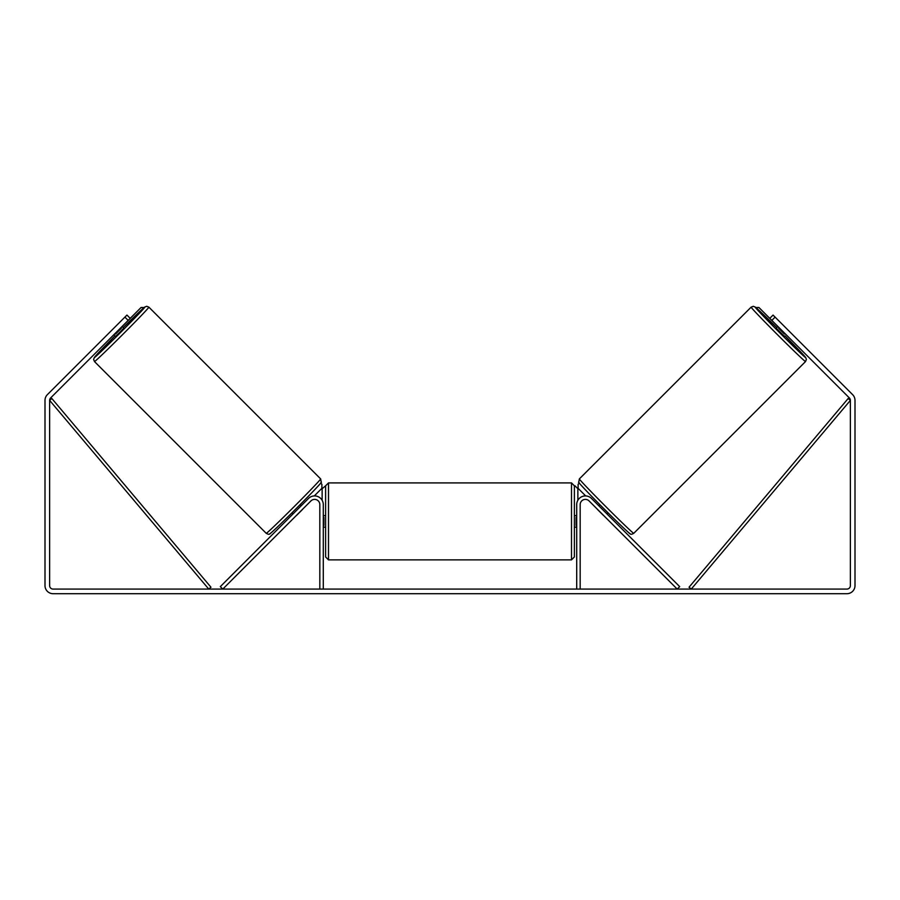 <?xml version="1.0" encoding="UTF-8"?>
<svg xmlns="http://www.w3.org/2000/svg" width="900" height="900" viewBox="0 0 900 900"><rect width="100%" height="100%" fill="white"/><g stroke="black" fill="none" stroke-linecap="round" stroke-linejoin="round"><path stroke-width="1.35" d="M220.32 586.631L308.475 498.476A8.674 8.674 0 0 1 323.291 504.608L323.291 589.084L319.826 589.084L319.826 504.608A5.209 5.209 0 0 0 310.928 500.929L222.784 589.084L220.32 586.631M679.68 586.631L591.525 498.476A8.674 8.674 0 0 0 576.709 504.608L576.709 589.084L580.174 589.084L580.174 504.608A5.209 5.209 0 0 1 589.072 500.929L677.216 589.084L679.68 586.631M805.534 361.553L633.746 533.34A38.475 0.855 -135 0 1 605.947 506.734A38.475 0.855 -135 0 1 579.341 478.924L751.129 307.147A38.475 0.855 45 0 0 777.724 334.946A38.475 0.855 45 0 0 805.534 361.553L806.389 359.426L805.725 357.57L785.014 335.846A35.584 0.787 -135 0 1 805.534 357.469A35.584 0.787 -135 0 1 779.816 332.865A35.584 0.787 -135 0 1 755.212 307.147A35.584 0.787 -135 0 1 776.835 327.668L755.258 307.069L753.266 306.293L751.129 307.147M784.462 336.397L776.284 328.219L777.96 326.531M781.785 323.809L788.873 330.896M779.13 327.701L778.613 328.219L784.462 334.058L784.98 333.551M598.77 505.721L599.861 504.641M606.96 513.911L608.04 512.82M597.488 509.344L596.317 508.174M599.94 506.891L605.79 512.741M603.337 515.194L604.496 516.364M597.431 509.411L603.27 515.25M784.462 334.058L778.613 328.219M128.171 320.4L124.897 317.126L126.945 315.079L130.219 318.353L50.648 397.924A3.476 3.476 0 0 0 49.624 400.376L49.624 585.607A3.476 3.476 0 0 0 53.1 589.084L846.9 589.084A3.476 3.476 0 0 0 850.376 585.607L850.376 400.376A3.476 3.476 0 0 0 849.352 397.924L769.781 318.353L773.055 315.079L775.102 317.126L771.829 320.4M124.897 317.126L47.374 394.65A8.1 8.1 0 0 0 45 400.376L45 585.607A8.1 8.1 0 0 0 53.1 593.707L846.9 593.707A8.1 8.1 0 0 0 855 585.607L855 400.376A8.1 8.1 0 0 0 852.626 394.65L775.102 317.126M328.5 559.868L571.5 559.868L571.5 482.918L328.5 482.918L328.5 559.868L325.609 556.965L325.609 485.809L322.132 488.7L322.132 500.276M571.5 482.918L574.391 485.809L574.391 556.965L571.5 559.868M576.709 525.521L576.124 525.521L576.124 517.252L576.709 517.252M323.291 517.252L323.876 517.252L323.876 525.521L323.291 525.521M574.976 485.809L577.867 488.7L577.867 500.276M777.915 326.576L758.936 307.507L755.82 307.507M769.781 318.353L758.936 307.507M579.274 483.086L578.115 484.245L578.115 488.34L585.709 495.934M755.876 307.553L758.891 307.553M320.659 478.924L148.871 307.147A38.475 0.855 135 0 1 122.276 334.946A38.475 0.855 135 0 1 94.466 361.553L266.254 533.34A38.475 0.855 -45 0 0 294.053 506.734A38.475 0.855 -45 0 0 320.659 478.924L321.233 482.265C323.156 480.881 311.704 493.155 295.853 508.95C278.561 526.23 268.155 535.86 269.471 533.959C269.19 534.544 268.11 534.33 266.254 533.34M113.85 334.71L115.538 336.397L119.711 332.392L123.716 328.219L122.04 326.531M120.87 327.701L121.388 328.219L115.538 334.058L115.02 333.551M118.215 323.809L111.127 330.896M302.512 509.344L303.683 508.174M301.23 505.721L300.139 504.641M293.04 513.911L291.96 512.82M295.504 516.364L296.662 515.194M300.06 506.891L294.21 512.741M302.569 509.411L296.73 515.25M115.538 334.058L121.388 328.219M130.219 318.353L141.064 307.507L144.18 307.507M122.085 326.576L141.064 307.507M320.726 483.086L321.885 484.245L321.885 488.34L314.291 495.934M144.124 307.553L141.109 307.553M49.624 400.376L208.755 589.084L210.96 587.216L51.84 398.509L49.624 400.376M850.376 400.376L691.245 589.084L689.04 587.216L848.16 398.509L850.376 400.376M579.341 483.019A35.584 0.787 45 0 0 603.945 508.736A35.584 0.787 45 0 0 629.663 533.34M94.466 361.553L93.611 359.415L94.388 357.412L114.986 335.846A35.584 0.787 -45 0 0 94.466 357.469A35.584 0.787 -45 0 0 120.184 332.865A35.584 0.787 -45 0 0 144.787 307.147A35.584 0.787 -45 0 0 123.165 327.668L144.889 306.956L146.745 306.293L148.871 307.147M320.659 483.019A35.584 0.787 135 0 1 296.055 508.736A35.584 0.787 135 0 1 270.338 533.34M633.746 533.34C631.89 534.33 630.81 534.544 630.529 533.959C631.845 535.86 621.439 526.23 604.148 508.95C588.296 493.155 576.844 480.881 578.768 482.265L579.341 478.924M328.5 482.918L325.609 485.809M574.391 515.599L576.709 515.599M576.709 527.175L574.391 527.175M325.609 515.599L323.291 515.599M325.609 527.175L323.291 527.175"/></g></svg>
